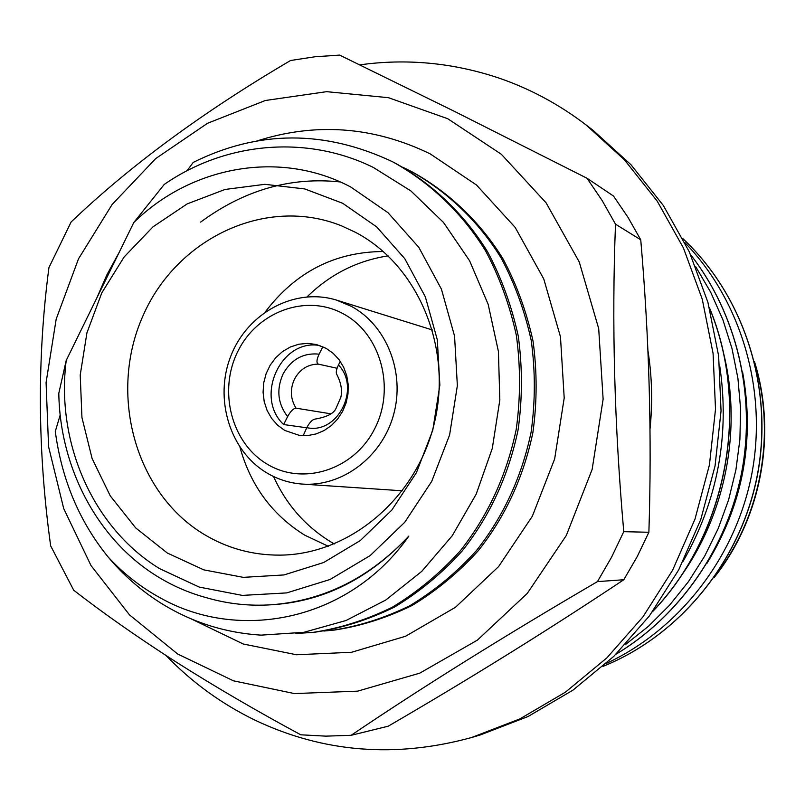 <?xml version="1.0" encoding="UTF-8"?>
<svg xmlns="http://www.w3.org/2000/svg" width="805" height="805" viewBox="0 0 805 805"><rect width="100%" height="100%" fill="white"/><g stroke="black" fill="none" stroke-linecap="round" stroke-linejoin="round"><path stroke-width="1.21" d="M177.633 653.992L129.474 614.849L91.015 565.563L63.726 508.629L48.582 446.715L46.076 382.596L56.199 319.052L78.518 258.808L112.137 204.49L155.717 158.575L207.519 123.286L265.338 100.494L326.629 91.669L388.483 97.697L447.791 118.758L501.344 154.278L546.062 202.78L579.238 261.927L598.699 328.621L603.126 399.149L592.128 469.466L566.317 535.466L527.285 593.406L477.435 640.096L419.767 673.151L357.631 691.153L294.429 693.578L233.45 680.819L177.633 653.992M339.619 55.092L454.04 111.171L587.016 178.247L613.501 196.038L627.96 217.269L640.75 239.82C649.283 338.684 651.99 436.169 648.88 532.266L637.238 556.557L623.794 579.741C549.483 629.248 470.975 678.062 388.272 726.18L351.121 735.307L325.854 736.142L300.778 734.804C256.372 710.855 214.764 686.554 175.973 661.921C137.333 637.087 103.241 613.189 73.708 590.226L50.665 545.871C37.563 451.082 36.99 358.316 48.944 267.582L71.122 221.979C130.148 165.599 203.303 111.764 290.585 60.496L314.976 56.773L339.619 55.092M255.648 141.388C314.926 122.129 373.077 126.264 430.101 153.805L476.52 185.019L515.17 227.402L543.747 278.912L560.471 336.832L564.204 398.002L554.655 458.941L532.346 516.206L498.617 566.559L455.499 607.272L405.529 636.272L351.554 652.271L296.512 654.757L243.241 644L191.167 618.874M96.711 298.212L106.864 274.877L119.049 252.629M587.016 178.247L602.13 200.515L615.503 224.172C611.649 322.855 614.406 425.352 623.764 531.672L611.548 557.221L597.451 581.613L623.794 579.741M597.451 581.613C504.413 635.95 422.303 687.178 351.121 735.307M623.764 531.672L648.88 532.266M615.503 224.172L640.75 239.82M166.092 655.562C191.942 682.388 221.617 703.932 255.105 720.213C323.369 752.605 395.557 758.36 471.65 737.501L520 718.845L565.492 692.129L606.869 657.886L642.923 616.922L672.588 570.252L694.987 519.124L709.426 464.918L715.514 409.161L713.079 353.395L702.252 299.168L683.415 247.95L657.182 201.079L624.388 159.752L586.03 124.906C558.942 104.227 529.71 88.55 498.355 77.874C452.732 62.71 406.555 58.373 359.815 64.863M650.017 428.944C652.724 402.581 652.03 376.448 647.934 350.547M471.65 737.501L480.172 734.995L527.959 716.561L572.908 690.177L613.782 656.377L649.383 615.946L678.685 569.9L700.793 519.446L715.051 465.964L721.049 410.952L718.634 355.921L707.927 302.398L689.311 251.844L663.39 205.567L630.989 164.743L593.074 130.309L586.03 124.906M322.865 346.724L319.122 354.15C316.596 359.553 316.305 362.874 318.247 364.112C307.832 364.293 299.923 369.264 294.529 379.024C289.891 389.207 290.384 398.918 296.019 408.165L330.654 413.78M296.019 408.165C293.302 408.497 290.494 411.315 287.616 416.628L283.632 424.547C254.098 396.986 281.026 338.12 320.008 345.587M343.483 313.92C306.554 293.412 257.479 311.344 237.948 351.201C217.873 390.777 231.377 443.394 267.582 464.384C303.485 485.968 354.099 469.758 374.657 428.803C395.758 388.151 380.715 333.823 343.483 313.92M267.3 473.179C229.747 451.243 213.768 398.515 230.975 355.679C247.779 312.662 294.972 287.214 336.5 300.094L351.463 306.403C386.813 325.451 405.428 372.755 393.504 414.998C381.842 457.321 341.793 487.146 302.147 484.067C289.709 483.121 278.087 479.488 267.3 473.179M336.5 300.094L432.496 330.01M306.796 427.646C309.593 422.464 312.33 419.616 315.017 419.093C327.273 417.02 334.367 413.227 336.299 407.712L340.837 397.288C342.427 390.445 341.099 382.868 336.852 374.556C335.745 372.735 336.289 369.535 338.482 364.967C361.143 388.423 337.607 434.69 306.796 427.646L303.183 435.686M284.718 430.413L299.329 435.374L307.772 435.565L316.144 433.925L324.113 430.544L331.368 425.523L337.607 419.083L342.588 411.456L346.1 402.943L348.002 393.907L348.223 384.699L346.744 375.683L343.644 367.221L339.036 359.654L333.119 353.284L326.116 348.344L316.295 344.49L307.601 343.373L298.836 344.218L290.374 346.985L282.565 351.544L275.743 357.692L270.188 365.168L266.123 373.671L263.718 382.838L263.074 392.287L264.211 401.615L267.099 410.449L271.617 418.409L277.574 425.161L284.718 430.413M108.081 556.939C123.457 573.673 140.925 587.348 160.487 597.974C238.099 641.897 348.515 622.044 408.87 536.06C369.998 577.557 324.415 600.45 272.12 604.726C249.721 606.286 227.865 603.951 206.543 597.733C189.99 593.245 174.423 586.644 159.863 577.93C98.26 541.534 59.922 468.56 58.805 393.243L66.221 360.439C55.736 442.509 92.766 527.768 159.571 568.622L199.248 587.087L242.335 595.398L286.711 592.903L330.11 579.469L370.189 555.571L404.714 522.314L431.711 481.38L449.603 434.962L457.361 385.625L454.563 336.108L441.412 289.136L418.761 247.276L387.97 212.681L350.829 187.052C280.281 149.499 191.328 165.921 133.801 222.522L164.26 184.415C225.33 142.113 306.232 134.485 373.198 167.37L410.812 190.876L443.525 222.482L469.587 260.75L488.182 304.371L498.416 351.483L499.825 400.055L492.288 448.405L476.228 494.069L452.249 535.728L421.74 571.389L385.806 600.017L346.029 620.504L303.938 632.297L261.092 635.135C224.746 632.821 191.268 622.094 160.648 602.955C140.835 590.447 123.316 575.112 108.081 556.939C79.403 521.64 61.804 479.81 55.283 431.45L60.204 414.967M167.37 553.055L203.816 569.87L243.321 577.356L283.974 574.941L323.66 562.524L360.278 540.578L391.794 510.098L416.427 472.656L432.768 430.222L439.862 385.132L437.326 339.871L425.372 296.914L404.724 258.586L376.629 226.859L342.689 203.283L304.773 188.934L264.885 184.315L225.038 189.457L187.163 203.906L153.02 226.809L124.151 256.946L101.802 292.839L86.94 332.817L80.218 375.029L81.949 417.564L92.092 458.478L110.255 495.87L135.713 527.929L167.37 553.055M203.705 534.158C227.141 548.296 252.629 555.289 280.17 555.128C349.682 554.615 416.98 498.033 434.549 422.223C452.511 346.502 417.503 264.785 355.468 232.323L341.642 225.893C266.254 195.384 176.516 238.24 142.837 316.164C108.313 393.695 134.827 492.429 203.705 534.158M240.011 447.379C250.647 485.667 272.241 514.938 304.793 535.194L328.299 546.273M273.539 476.5C286.318 504.624 305.578 526.53 331.328 542.208L334.327 543.938M412.059 171.847L412.583 172.119C449.915 192.787 481.098 223.247 502.994 258.848C516.438 283.903 526.44 311.294 533.021 341.028C537.187 371.548 537.136 402.077 532.88 432.607C523.492 477.264 505.309 516.609 478.321 550.64C458.669 572.395 436.541 590.699 411.949 605.551C386.491 617.958 360.67 626.129 334.478 630.053L323.821 631.04M402.822 167.269L410.47 171.032C447.892 191.741 479.156 222.291 501.123 258.002C514.586 283.119 524.619 310.589 531.22 340.414C535.395 371.035 535.345 401.645 531.079 432.275C521.66 477.063 503.427 516.528 476.369 550.67C456.666 572.486 434.479 590.84 409.815 605.732C384.297 618.18 358.406 626.371 332.153 630.305M394.722 162.892L395.255 163.163C433.372 184.265 465.22 215.418 487.599 251.864C501.324 277.514 511.537 305.568 518.259 336.027C522.505 367.301 522.455 398.576 518.098 429.86C508.488 475.624 489.893 515.945 462.322 550.811C442.237 573.1 419.636 591.846 394.52 607.051C368.529 619.749 342.175 628.111 315.449 632.116L313.024 632.378M187.072 170.72L193.23 162.409C258.365 130.038 324.787 129.816 392.498 161.735L393.041 162.016C431.259 183.178 463.187 214.422 485.626 250.969C499.382 276.689 509.625 304.833 516.357 335.383C520.624 366.748 520.573 398.123 516.206 429.508C506.566 475.413 487.921 515.864 460.269 550.841C440.124 573.19 417.473 591.987 392.287 607.242C366.235 619.981 339.811 628.363 313.014 632.378L295.868 633.515M408.87 536.06C369.877 577.899 325.129 600.731 274.616 604.555L272.12 604.736M200.616 222.12C244.197 190.03 290.736 176.637 340.243 181.95M402.47 490.809L302.147 484.067M388.111 255.869C357.098 260.669 330.09 274.324 307.087 296.834M383.331 251.522C335.031 251.804 295.687 271.929 265.308 311.887M66.221 360.439L133.801 222.522M306.725 427.787L283.632 424.547M337.084 368.267L318.247 364.112M338.482 364.967L340.284 361.395M287.616 416.628C277.735 403.697 276.226 389.469 283.078 373.953C291.41 359.241 303.425 352.64 319.122 354.15M652.865 611.237C727.197 533.514 750.753 407.36 709.477 308.053M719.63 365.168C730.044 434.881 717.808 500.368 682.952 561.628M679.702 577.889C726.583 513.459 742.935 425.845 722.467 348.837M616.026 654.173C679.873 615.956 727.448 547.541 741.928 470.985C756.046 394.37 736.364 313.397 690.62 254.712M695.731 266.707L710.724 292.326L722.87 319.696L731.987 348.474L737.913 378.29L740.58 408.729L739.906 439.399L735.911 469.868L728.646 499.724L718.201 528.563L704.737 555.993L688.446 581.653L669.559 605.209L648.357 626.36L625.133 644.835M706.81 563.581C743.055 504.252 754.979 440.385 742.582 371.97M603.015 666.369C680.306 635.175 741.284 560.501 757.555 473.904C773.625 387.265 743.709 295.626 682.882 238.642C743.76 295.616 773.756 387.275 757.676 473.934C741.395 560.562 680.346 635.205 603.005 666.379M684.874 242.587C740.982 300.627 767.507 389.177 752.021 472.867C736.263 556.517 679.571 629.53 606.296 663.421M755.452 365.722C775.819 435.656 760.785 516.176 716.561 574.046M412.583 172.119L410.47 171.032M395.255 163.163L393.041 162.016M652.473 611.77C727.408 533.946 751.105 407.038 709.306 307.399M615.956 654.244C679.893 616.056 727.569 547.621 742.059 471.016C756.187 394.339 736.424 313.316 690.569 254.622M754.436 361.475C777.197 433.855 761.419 518.35 714.075 577.638"/></g></svg>
